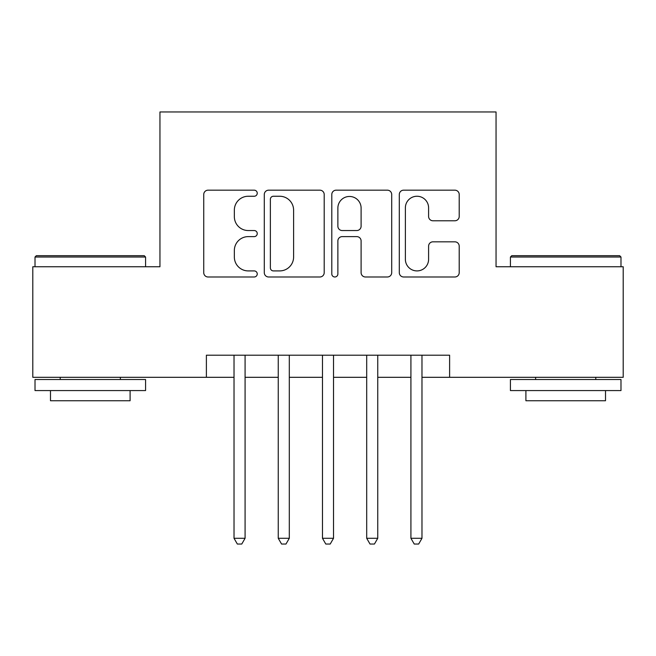 <?xml version="1.0" encoding="UTF-8"?>
<svg xmlns="http://www.w3.org/2000/svg" width="656" height="656" viewBox="0 0 656 656"><rect width="100%" height="100%" fill="white"/><g stroke="black" fill="none" stroke-linecap="round" stroke-linejoin="round"><path stroke-width="0.98" d="M257.242 193.208A3.042 3.042 0 0 0 254.2 190.174L208.083 190.174A4.338 4.338 0 0 0 203.737 194.512L203.737 272.65A4.338 4.338 0 0 0 208.083 276.988L254.2 276.988A3.042 3.042 0 0 0 257.242 273.954A3.042 3.042 0 0 0 254.2 270.912L248.239 270.912A13.891 13.891 0 0 1 234.348 257.021L234.348 250.51A13.891 13.891 0 0 1 248.239 236.619L254.2 236.619A3.042 3.042 0 0 0 257.242 233.577A3.042 3.042 0 0 0 254.2 230.543L248.239 230.543A13.891 13.891 0 0 1 234.348 216.652L234.348 210.141A13.891 13.891 0 0 1 248.239 196.251L254.2 196.251A3.042 3.042 0 0 0 257.242 193.208M454.862 220.777A4.338 4.338 0 0 0 459.208 216.431L459.208 194.512A4.338 4.338 0 0 0 454.862 190.174L403.645 190.174A4.338 4.338 0 0 0 399.299 194.512L399.299 272.65A4.338 4.338 0 0 0 403.645 276.988L454.862 276.988A4.338 4.338 0 0 0 459.208 272.65L459.208 246.172A4.338 4.338 0 0 0 454.862 241.826L432.944 241.826A4.338 4.338 0 0 0 428.598 246.172L428.598 259.3A11.611 11.611 0 0 1 416.986 270.912A11.611 11.611 0 0 1 405.375 259.3L405.375 207.862A11.611 11.611 0 0 1 416.986 196.251A11.611 11.611 0 0 1 428.598 207.862L428.598 216.431A4.338 4.338 0 0 0 432.944 220.777L454.862 220.777M206.386 377.307L32.8 377.307L32.8 266.746L159.949 266.746L159.949 111.963L496.051 111.963L496.051 266.746L623.2 266.746L623.2 377.307L449.614 377.307L449.614 355.199L206.386 355.199L206.386 377.307L234.02 377.307M324.203 194.512A4.338 4.338 0 0 0 319.857 190.174L268.64 190.174A4.338 4.338 0 0 0 264.294 194.512L264.294 272.65A4.338 4.338 0 0 0 268.64 276.988L319.857 276.988A4.338 4.338 0 0 0 324.203 272.65L324.203 194.512M336.143 190.174L387.36 190.174A4.338 4.338 0 0 1 391.706 194.512L391.706 272.65A4.338 4.338 0 0 1 387.36 276.988L365.441 276.988A4.338 4.338 0 0 1 361.103 272.65L361.103 240.957A4.338 4.338 0 0 0 356.757 236.619L342.219 236.619A4.338 4.338 0 0 0 337.873 240.957L337.873 273.954A3.042 3.042 0 0 1 334.839 276.988A3.042 3.042 0 0 1 331.797 273.954L331.797 194.512A4.338 4.338 0 0 1 336.143 190.174M245.082 377.307L278.251 377.307M289.304 377.307L322.473 377.307M333.527 377.307L366.696 377.307M377.749 377.307L410.918 377.307M421.98 377.307L449.614 377.307M273.413 196.251A3.042 3.042 0 0 0 270.37 199.285L270.37 267.878A3.042 3.042 0 0 0 273.413 270.912L279.71 270.912A13.891 13.891 0 0 0 293.601 257.021L293.601 210.141A13.891 13.891 0 0 0 279.71 196.251L273.413 196.251M361.103 208.075A11.611 11.611 0 0 0 349.484 196.464A11.611 11.611 0 0 0 337.873 208.075L337.873 226.197A4.338 4.338 0 0 0 342.219 230.543L356.757 230.543A4.338 4.338 0 0 0 361.103 226.197L361.103 208.075M245.082 355.199L245.082 538.289L234.02 538.289L234.02 355.199M245.082 538.289L241.761 544.037L237.341 544.037L234.02 538.289M36.334 255.692L144.246 255.692L145.575 257.021L35.014 257.021L36.334 255.692M90.29 390.574L35.014 390.574L35.014 379.521L145.575 379.521L145.575 390.574L90.29 390.574M130.093 390.574L130.093 400.75L50.487 400.75L50.487 390.574M511.754 255.692L619.666 255.692L620.986 257.021L510.425 257.021L511.754 255.692M565.71 390.574L510.425 390.574L510.425 379.521L620.986 379.521L620.986 390.574L565.71 390.574M605.513 390.574L605.513 400.75L525.907 400.75L525.907 390.574M289.304 355.199L289.304 538.289L278.251 538.289L278.251 355.199M289.304 538.289L285.983 544.037L281.563 544.037L278.251 538.289M333.527 355.199L333.527 538.289L322.473 538.289L322.473 355.199M333.527 538.289L330.214 544.037L325.786 544.037L322.473 538.289M377.749 355.199L377.749 538.289L366.696 538.289L366.696 355.199M377.749 538.289L374.437 544.037L370.017 544.037L366.696 538.289M421.98 355.199L421.98 538.289L410.918 538.289L410.918 355.199M421.98 538.289L418.659 544.037L414.239 544.037L410.918 538.289M35.014 266.746L35.014 257.021M60.221 379.521L60.221 377.307M120.368 379.521L120.368 377.307M145.575 266.746L145.575 257.021M510.425 266.746L510.425 257.021M535.632 379.521L535.632 377.307M595.779 379.521L595.779 377.307M620.986 266.746L620.986 257.021"/></g></svg>
